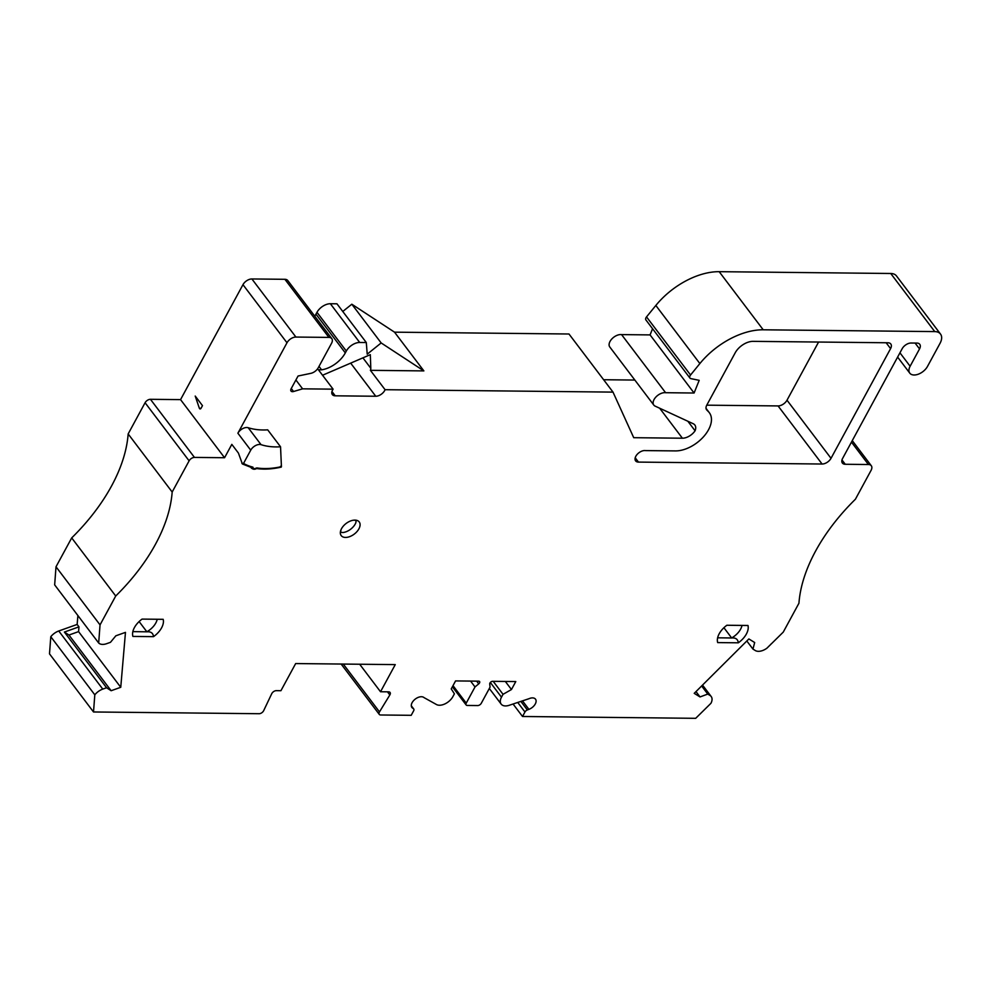 <?xml version="1.0" encoding="UTF-8"?>
<svg xmlns="http://www.w3.org/2000/svg" width="990" height="990" viewBox="0 0 990 990"><rect width="100%" height="100%" fill="white"/><g stroke="black" fill="none" stroke-linecap="round" stroke-linejoin="round"><path stroke-width="1.49" d="M199.856 408.907L199.361 408.251L200.995 408.375L202.48 405.64L195.216 396.062L199.361 408.251A80.673 47.755 142.9 0 0 200.549 408.87M78.977 626.856L64.387 632.053L68.954 635.035L78.569 631.62L78.977 626.856L77.146 624.442L77.901 615.557M78.569 631.62L120.755 687.295L125.47 632.375L115.842 635.803L110.472 642.324L106.66 643.673A11.311 6.695 -37.1 0 1 98.678 642.993L100.04 624.888L56.009 566.787L71.701 537.904A160.182 94.83 142.9 0 0 128.156 433.929L145.084 402.732A4.517 2.673 -37.1 0 1 150.443 399.304L180.551 399.626L224.569 457.726L231.821 444.374L238.417 453.074L242.377 463.964L251.448 467.528L252.908 467.132A78.507 46.468 -37.1 0 1 243.515 463.431L241.894 463.308M702.529 685.08L711.191 696.527A11.311 6.695 142.9 0 1 710.944 703.296L695.685 718.319L522.522 716.488L524.96 711.996A3.019 1.782 -37.1 0 1 527.348 709.954L528.908 709.347A7.833 4.641 142.9 0 0 535.503 699.163A7.833 4.641 142.9 0 0 528.957 698.717L509.194 705.301A11.311 6.695 -37.1 0 1 501.163 704.1A11.311 6.695 -37.1 0 1 501.485 697.183L503.031 694.324L511.459 689.535L515.79 681.566L492.624 681.318A2.265 1.337 142.9 0 0 490.607 682.209A2.265 1.337 142.9 0 0 489.716 683.991L490.075 687.097L481.289 703.271A3.019 1.782 -37.1 0 1 477.725 705.561L467.292 705.449A3.019 1.782 -37.1 0 1 466.154 704.967A3.019 1.782 -37.1 0 1 466.24 703.123L475.014 686.949L478.727 683.867A2.265 1.337 142.9 0 0 479.593 681.541A2.265 1.337 142.9 0 0 478.739 681.17L455.573 680.922L451.242 688.904L454.398 693.817L452.851 696.675A11.311 6.695 -37.1 0 1 436.466 704.534L424.029 697.616A7.833 4.641 142.9 0 0 414.996 699.299A7.833 4.641 142.9 0 0 411.889 707.454A7.833 4.641 142.9 0 0 412.607 708.122L413.498 708.753A3.019 1.782 -37.1 0 1 413.733 708.976A3.019 1.782 -37.1 0 1 413.634 710.82L411.196 715.312L380.704 714.99A3.774 2.228 -37.1 0 1 379.269 714.384A3.774 2.228 -37.1 0 1 379.492 711.884L389.837 694.955A3.774 2.228 142.9 0 0 390.06 692.455A3.774 2.228 142.9 0 0 388.625 691.837L380.519 691.75L359.667 664.228M511.459 689.535L505.333 681.454M503.031 694.324L493.193 681.33M701.625 685.983L707.763 694.077L700.029 696.935L694.225 693.346L748.873 638.946L754.677 642.535L752.957 649.093L755.259 650.517A11.311 6.695 142.9 0 0 766.879 648.227L770.802 644.366A11.311 6.695 142.9 0 0 771.136 643.896L771.099 643.946M695.982 691.589L700.029 696.935M746.819 640.988L752.957 649.093M295.899 379.987L302.606 388.835L333.086 389.157L318.409 369.79L321.589 369.827L319.003 366.399M362.922 357.86L370.805 368.268A7.536 4.467 -37.1 0 1 370.396 370.334L423.868 370.904L381.162 342.948L367.216 354.173L366.3 342.54L359.704 342.466A11.311 6.695 142.9 0 0 346.314 351.042L345.312 352.898A22.609 13.39 -37.1 0 1 321.589 369.827M370.396 370.334L385.073 389.701L613.008 392.114L568.978 334.001L394.527 332.17L423.868 370.904M370.805 368.268L370.322 354.668L322.542 375.247M841.97 459.954L845.25 464.273A7.536 4.467 -37.1 0 1 842.379 463.048A7.536 4.467 -37.1 0 1 842.601 458.432L902.162 348.728A7.536 4.467 -37.1 0 1 911.085 343.023L916.876 343.072A7.536 4.467 -37.1 0 1 919.747 344.297A7.536 4.467 -37.1 0 1 919.537 348.913L910.119 366.25A11.311 6.695 142.9 0 0 909.798 373.168A11.311 6.695 142.9 0 0 918.435 374.146A11.311 6.695 142.9 0 0 927.494 366.424L940.067 343.27A15.073 8.922 142.9 0 0 940.5 334.051A15.073 8.922 142.9 0 0 934.758 331.601L763.203 329.794A60.303 35.702 142.9 0 0 699.868 363.565L690.55 375.012A3.774 2.228 142.9 0 0 689.943 378.069A3.774 2.228 142.9 0 0 690.896 378.625L699.188 380.333L694.089 393.018L665.602 392.708A9.071 5.371 142.9 0 0 655.999 396.928A9.071 5.371 142.9 0 0 653.808 405.083A9.071 5.371 142.9 0 0 655.108 406.11L693.223 423.732A11.311 6.695 -37.1 0 1 694.856 425.019A11.311 6.695 -37.1 0 1 695.079 430.786A11.311 6.695 -37.1 0 1 682.395 438.211L633.724 437.691L613.008 392.114M302.606 388.835L293.547 391.508A3.774 2.228 -37.1 0 1 291.023 391.05A3.774 2.228 -37.1 0 1 291.258 388.525L298.064 376.014L310.922 373.329A7.536 4.467 142.9 0 0 318.248 367.785L331.576 343.245A7.536 4.467 142.9 0 0 331.786 338.63L287.768 280.529A7.536 4.467 142.9 0 0 284.897 279.304L251.893 278.957A7.536 4.467 142.9 0 0 242.971 284.675L180.551 399.626M366.3 342.54L336.959 303.806L330.363 303.732A11.311 6.695 142.9 0 0 316.973 312.308L315.959 314.152A22.609 13.39 -37.1 0 1 314.758 316.156M394.527 332.17L351.821 304.215L342.775 311.479M634.85 380.061L603.628 379.727M652.559 328.717L650.071 334.905L621.572 334.608A9.071 5.371 142.9 0 0 611.968 338.815A9.071 5.371 142.9 0 0 609.778 346.97L653.808 405.083M940.5 334.051L896.482 275.938A15.073 8.922 142.9 0 0 890.74 273.488L719.185 271.681A60.303 35.702 142.9 0 0 655.838 305.464L646.532 316.899A3.774 2.228 142.9 0 0 645.913 319.956L689.943 378.069M380.519 691.75L395.257 664.612L295.663 663.56L280.925 690.711L276.297 690.661A3.774 2.228 142.9 0 0 271.73 693.705L263.674 710.659A3.774 2.228 -37.1 0 1 259.12 713.716L93.518 711.971L49.5 653.858L50.787 636.718A11.311 6.695 -37.1 0 1 58.744 630.989L77.146 624.442M98.678 642.993L54.66 584.88L56.009 566.787M706.761 405.17L778.066 405.925L822.084 464.025L638.476 462.095A7.536 4.467 -37.1 0 1 635.605 460.87A7.536 4.467 -37.1 0 1 637.461 454.064A7.536 4.467 -37.1 0 1 645.468 450.599L675.489 450.908A27.893 16.508 142.9 0 0 703.667 436.602A27.893 16.508 142.9 0 0 709.323 412.694A27.893 16.508 142.9 0 0 708.518 411.753L706.786 409.996A7.536 4.467 -37.1 0 1 706.575 409.736A7.536 4.467 -37.1 0 1 706.786 405.133L735.211 352.786A15.073 8.922 -37.1 0 1 753.068 341.352L887.931 342.775A7.536 4.467 -37.1 0 1 890.802 344A7.536 4.467 -37.1 0 1 890.579 348.616L831.018 458.321A7.536 4.467 -37.1 0 1 822.084 464.025M818.582 342.045L787.001 400.207A7.536 4.467 -37.1 0 1 778.066 405.925M280.492 466.327L281.432 466.649L280.541 446.787A79.905 47.297 -37.1 0 1 261.038 444.659A7.536 4.467 142.9 0 0 250.73 450.165L243.515 463.431M331.786 338.63A7.536 4.467 142.9 0 0 328.915 337.404L295.911 337.058A7.536 4.467 142.9 0 0 286.989 342.775L237.885 433.212A7.536 4.467 142.9 0 1 248.205 427.717A79.905 47.297 -37.1 0 0 267.696 429.846L280.541 446.787M157.2 619.27A14.924 8.836 -37.1 0 1 146.854 631.769L139.12 621.559M741.993 625.433A14.924 8.836 -37.1 0 1 731.647 637.944L723.913 627.722M845.25 464.273L868.428 464.52A7.536 4.467 -37.1 0 1 871.299 465.746A7.536 4.467 -37.1 0 1 871.076 470.361L855.397 499.245A160.182 94.83 142.9 0 0 798.942 603.219L783.263 632.103L771.16 644.02M50.787 636.718L94.805 694.832A11.311 6.695 -37.1 0 1 102.774 689.102L106.574 687.741L111.14 690.723L120.755 687.295M93.518 711.971L94.805 694.832M522.522 716.488L513.067 704.014M100.04 624.888L115.719 596.005L71.701 537.904M115.719 596.005A160.182 94.83 142.9 0 0 172.173 492.03L128.156 433.929M172.173 492.03L189.115 460.845A4.517 2.673 -37.1 0 1 194.461 457.417L224.569 457.726M711.191 696.527A11.311 6.695 142.9 0 0 710.065 695.5L707.763 694.077M385.073 389.701A7.536 4.467 -37.1 0 1 375.755 396.248L335.226 395.814A7.536 4.467 -37.1 0 1 332.355 394.602A7.536 4.467 -37.1 0 1 332.182 390.803L333.086 389.157M345.51 537.434A11.311 6.695 -37.1 0 1 340.944 529.91A11.311 6.695 -37.1 0 1 341.525 528.672A11.311 6.695 -37.1 0 1 353.826 520.158A11.311 6.695 -37.1 0 1 359.172 528.326A11.311 6.695 -37.1 0 1 345.51 537.434M717.701 642.597A17.671 10.457 -37.1 0 1 717.527 641.941A17.671 10.457 -37.1 0 1 726.858 625.259L747.97 625.482A17.671 10.457 -37.1 0 1 738.317 642.807L717.701 642.597L717.465 641.644M132.672 635.481L132.907 636.434L153.524 636.644C153.103 633.08 150.901 631.471 146.916 631.818L146.854 631.769M132.907 636.434A17.671 10.457 -37.1 0 1 132.734 635.778A17.671 10.457 -37.1 0 1 142.065 619.096L163.177 619.319A17.671 10.457 -37.1 0 1 153.524 636.644M475.014 686.949L470.584 681.083M412.607 708.122L411.444 706.588M528.908 709.347L522.485 700.87M64.387 632.053L106.574 687.741M68.954 635.035L111.14 690.723M738.317 642.807C737.896 639.243 735.706 637.634 731.709 637.981L731.647 637.944M717.639 637.808L731.709 637.981M132.846 631.632L146.916 631.818M340.944 529.91L340.572 532.274L342.936 532.533A11.311 6.695 142.9 0 0 355.818 522.782L356.19 520.418L353.826 520.158M650.071 334.905L694.089 393.018M621.572 334.608L665.602 392.708M687.852 421.257L695.079 430.786M351.821 304.215L381.162 342.948M281.432 466.649A78.507 46.468 -37.1 0 1 256.979 467.948L255.903 468.183L256.979 467.948A3.861 2.289 -37.1 0 1 252.908 467.132M899.947 352.811L910.119 366.25M291.27 388.501L293.547 391.508M250.73 450.165L237.885 433.212M242.971 284.675L286.989 342.775M635.209 457.776L638.476 462.095M868.428 464.52L851.462 442.122M189.115 460.845L145.084 402.732M194.461 457.417L150.443 399.304M466.24 703.123L453.012 685.649M478.727 683.867L476.673 681.145M413.498 708.753L411.308 705.87M524.96 711.996L517.733 702.455M527.348 709.954L520.876 701.415M501.485 697.183L490.347 682.481M387.474 691.824L389.837 694.955M343.258 664.055L379.492 711.884M58.744 630.989L102.774 689.102M702.318 685.29L710.065 695.5M706.043 408.499L708.518 411.753M886.149 342.75L890.579 348.616M787.001 400.207L831.018 458.321M915.094 343.06L919.537 348.913M890.74 273.488L934.758 331.601M719.185 271.681L763.203 329.794M655.838 305.464L699.868 363.565M646.532 316.899L690.55 375.012M659.674 408.226L682.395 438.211M330.363 303.732L359.704 342.466M316.973 312.308L346.314 351.042M315.959 314.152L345.312 352.898M284.897 279.304L328.915 337.404M251.893 278.957L295.911 337.058M261.038 444.659L248.205 427.717M256.633 468.48C254.814 469.644 253.019 469.458 251.262 467.948A5.371 3.18 -37.1 0 1 250.977 467.404M350.67 363.132L375.755 396.248M331.959 391.496L335.226 395.814M897.621 357.093L909.798 373.168M871.299 465.746L852.266 440.624M466.154 704.967L452.393 686.8M413.733 708.976L411.296 705.783M501.163 704.1L489.32 688.483M341.129 664.03L379.269 714.384M726.846 625.272L747.784 625.494M162.991 619.332L142.04 619.109M706.019 408.338L709.323 412.694M281.271 467.107C272.25 469.149 263.946 469.619 256.385 468.518"/></g></svg>
